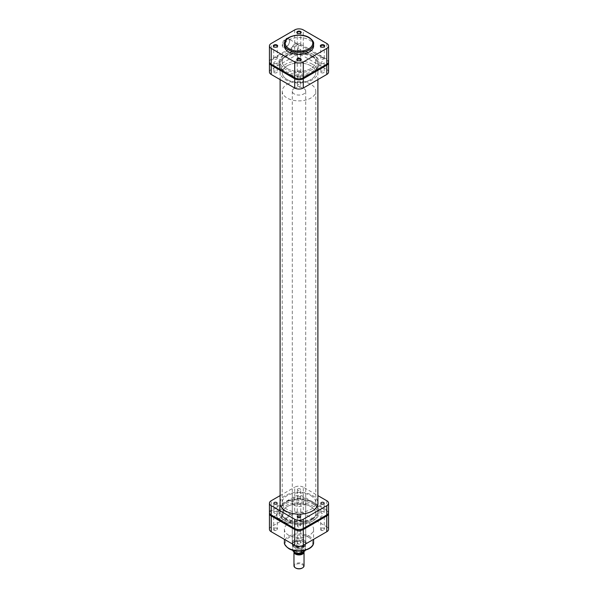 <?xml version="1.0" encoding="UTF-8"?>
<svg xmlns="http://www.w3.org/2000/svg" width="598" height="598" viewBox="0 0 598 598"><rect width="100%" height="100%" fill="white"/><g stroke="black" fill="none" stroke-linecap="round" stroke-linejoin="round"><path stroke-width="0.45" stroke-dasharray="2.99 2.24" d="M274.303 72.679A1.682 0.972 180 0 1 273.809 71.992A1.682 0.972 180 0 1 274.848 71.095A1.682 0.972 180 0 1 276.68 71.304A1.682 0.972 180 0 1 277.166 71.992A1.682 0.972 180 0 1 276.134 72.889A1.682 0.972 180 0 1 274.303 72.679M274.303 63.425A1.682 0.972 180 0 1 273.809 62.738A1.682 0.972 180 0 1 274.848 61.841A1.682 0.972 180 0 1 276.68 62.05A1.682 0.972 180 0 1 277.166 62.738A1.682 0.972 180 0 1 276.134 63.635A1.682 0.972 180 0 1 274.303 63.425M297.811 59.105A1.682 0.972 180 0 1 297.318 58.417A1.682 0.972 180 0 1 298.357 57.52A1.682 0.972 180 0 1 300.189 57.737A1.682 0.972 180 0 1 300.682 58.417A1.682 0.972 180 0 1 299.643 59.314A1.682 0.972 180 0 1 297.811 59.105M297.811 49.851A1.682 0.972 180 0 1 297.318 49.163A1.682 0.972 180 0 1 298.357 48.266A1.682 0.972 180 0 1 300.189 48.475A1.682 0.972 180 0 1 300.682 49.163A1.682 0.972 180 0 1 299.643 50.06A1.682 0.972 180 0 1 297.811 49.851M321.32 72.679A1.682 0.972 180 0 1 320.834 71.992A1.682 0.972 180 0 1 321.866 71.095A1.682 0.972 180 0 1 323.697 71.304A1.682 0.972 180 0 1 324.191 71.992A1.682 0.972 180 0 1 323.152 72.889A1.682 0.972 180 0 1 321.32 72.679M321.32 63.425A1.682 0.972 180 0 1 320.834 62.738A1.682 0.972 180 0 1 321.866 61.841A1.682 0.972 180 0 1 323.697 62.05A1.682 0.972 180 0 1 324.191 62.738A1.682 0.972 180 0 1 323.152 63.635A1.682 0.972 180 0 1 321.32 63.425M297.811 86.254A1.682 0.972 180 0 1 297.318 85.566A1.682 0.972 180 0 1 298.357 84.669A1.682 0.972 180 0 1 300.189 84.879A1.682 0.972 180 0 1 300.682 85.566A1.682 0.972 180 0 1 299.643 86.463A1.682 0.972 180 0 1 297.811 86.254M297.811 77A1.682 0.972 180 0 1 297.318 76.312A1.682 0.972 180 0 1 298.357 75.415A1.682 0.972 180 0 1 300.189 75.625A1.682 0.972 180 0 1 300.682 76.312A1.682 0.972 180 0 1 299.643 77.209A1.682 0.972 180 0 1 297.811 77M313.247 54.515A20.153 11.631 0 0 0 291.069 52.041A20.153 11.631 0 0 0 278.855 63.014A20.153 11.631 0 0 0 284.753 70.968A20.153 11.631 0 0 0 306.49 73.539A20.153 11.631 0 0 0 319.145 63.014A20.153 11.631 0 0 0 313.247 54.515M313.188 56.601A20.07 11.586 0 0 0 291.106 54.141A20.07 11.586 0 0 0 278.937 65.07A20.07 11.586 0 0 0 284.812 72.986A20.07 11.586 0 0 0 306.46 75.55A20.07 11.586 0 0 0 319.063 65.07A20.07 11.586 0 0 0 313.188 56.601M312.418 64.248A18.979 10.958 0 0 0 291.742 61.871A18.979 10.958 0 0 0 280.021 71.992A18.979 10.958 0 0 0 285.582 79.743A18.979 10.958 0 0 0 306.258 82.113A18.979 10.958 0 0 0 317.979 71.992A18.979 10.958 0 0 0 312.418 64.248M312.418 57.049A18.979 10.958 0 0 0 291.742 54.672A18.979 10.958 0 0 0 280.021 64.793A18.979 10.958 0 0 0 285.582 72.545A18.979 10.958 0 0 0 306.258 74.914A18.979 10.958 0 0 0 317.979 64.793A18.979 10.958 0 0 0 312.418 57.049M328.489 62.222A6.047 3.491 0 0 0 326.785 60.271L303.276 46.696A6.047 3.491 0 0 0 294.724 46.696L271.215 60.271A6.047 3.491 0 0 0 269.511 62.222M294.724 46.696L294.724 55.95L271.215 69.525L271.215 60.271M294.724 55.95A6.047 3.491 180 0 1 303.276 55.95L303.276 46.696M326.785 60.271L326.785 69.525L303.276 55.95M326.785 69.525A6.047 3.491 180 0 1 328.556 71.992M269.444 71.992A6.047 3.491 180 0 1 271.215 69.525M279.999 509.571A5.225 3.02 120 0 0 276.306 515.969A5.225 3.02 120 0 0 279.999 518.107L279.999 518.107A5.225 3.02 120 0 0 283.699 511.709A5.225 3.02 120 0 0 279.999 509.571M280.298 517.935L280.298 517.935A4.806 2.773 -60 0 1 277.898 518.167A4.806 2.773 -60 0 1 277.158 514.317A4.806 2.773 -60 0 1 280.298 510.087A4.806 2.773 -60 0 1 282.697 509.847A4.806 2.773 -60 0 1 283.699 512.045A4.806 2.773 -60 0 1 280.298 517.935L280.298 517.935M300.248 514.624L300.547 514.796A2.183 1.263 0 0 0 297.453 514.796A2.183 1.263 0 0 0 297.453 516.582A2.183 1.263 0 0 0 300.547 516.582A2.183 1.263 0 0 0 300.547 514.796L300.248 514.624A1.764 1.017 180 0 1 300.764 515.349A1.764 1.017 180 0 1 299.673 516.283A1.764 1.017 180 0 1 297.752 516.067A1.764 1.017 180 0 1 297.236 515.349A1.764 1.017 180 0 1 297.752 514.624A1.764 1.017 180 0 1 300.248 514.624M276.739 528.198L277.031 528.37A2.183 1.263 0 0 0 273.944 528.37A2.183 1.263 0 0 0 273.944 530.157A2.183 1.263 0 0 0 277.031 530.157A2.183 1.263 0 0 0 277.031 528.37L276.739 528.198A1.764 1.017 180 0 1 277.255 528.924A1.764 1.017 180 0 1 276.164 529.858A1.764 1.017 180 0 1 274.243 529.641A1.764 1.017 180 0 1 273.727 528.924A1.764 1.017 180 0 1 274.243 528.198A1.764 1.017 180 0 1 276.739 528.198M300.248 541.773L300.547 541.945A2.183 1.263 0 0 0 297.453 541.945A2.183 1.263 0 0 0 297.453 543.731A2.183 1.263 0 0 0 300.547 543.731A2.183 1.263 0 0 0 300.547 541.945L300.248 541.773A1.764 1.017 180 0 1 300.764 542.491A1.764 1.017 180 0 1 299.673 543.433A1.764 1.017 180 0 1 297.752 543.216A1.764 1.017 180 0 1 297.236 542.491A1.764 1.017 180 0 1 297.752 541.773A1.764 1.017 180 0 1 300.248 541.773M323.757 528.198L324.056 528.37A2.183 1.263 0 0 0 320.969 528.37A2.183 1.263 0 0 0 320.969 530.157A2.183 1.263 0 0 0 324.056 530.157A2.183 1.263 0 0 0 324.056 528.37L323.757 528.198A1.764 1.017 180 0 1 324.273 528.924A1.764 1.017 180 0 1 323.189 529.858A1.764 1.017 180 0 1 321.261 529.641A1.764 1.017 180 0 1 320.745 528.924A1.764 1.017 180 0 1 321.261 528.198A1.764 1.017 180 0 1 323.757 528.198M303.747 539.889L304.046 540.061A7.139 4.119 0 0 0 293.954 540.061A7.139 4.119 0 0 0 293.954 545.884A7.139 4.119 0 0 0 304.046 545.884A7.139 4.119 0 0 0 304.046 540.061L303.747 539.889A6.72 3.88 180 0 1 305.72 542.633A6.72 3.88 180 0 1 301.571 546.213A6.72 3.88 180 0 1 294.253 545.376A6.72 3.88 180 0 1 292.28 542.633A6.72 3.88 180 0 1 294.253 539.889A6.72 3.88 180 0 1 303.747 539.889M288.909 522.906A4.806 2.773 -60 0 1 286.502 523.138A4.806 2.773 -60 0 1 285.769 519.288A4.806 2.773 -60 0 1 288.909 515.057A4.806 2.773 -60 0 1 291.308 514.818A4.806 2.773 -60 0 1 292.048 518.668A4.806 2.773 -60 0 1 288.909 522.906M274.243 517.644A1.764 1.017 180 0 1 273.727 516.926A1.764 1.017 180 0 1 274.811 515.984A1.764 1.017 180 0 1 276.739 516.201A1.764 1.017 180 0 1 277.255 516.926A1.764 1.017 180 0 1 276.164 517.861A1.764 1.017 180 0 1 274.243 517.644M297.752 504.069A1.764 1.017 180 0 1 297.236 503.352A1.764 1.017 180 0 1 298.327 502.41A1.764 1.017 180 0 1 300.248 502.626A1.764 1.017 180 0 1 300.764 503.352A1.764 1.017 180 0 1 299.673 504.286A1.764 1.017 180 0 1 297.752 504.069M321.261 517.644A1.764 1.017 180 0 1 320.745 516.926A1.764 1.017 180 0 1 321.836 515.984A1.764 1.017 180 0 1 323.757 516.201A1.764 1.017 180 0 1 324.273 516.926A1.764 1.017 180 0 1 323.189 517.861A1.764 1.017 180 0 1 321.261 517.644M297.752 531.218A1.764 1.017 180 0 1 297.236 530.493A1.764 1.017 180 0 1 298.327 529.559A1.764 1.017 180 0 1 300.248 529.776A1.764 1.017 180 0 1 300.764 530.493A1.764 1.017 180 0 1 299.673 531.435A1.764 1.017 180 0 1 297.752 531.218M294.253 505.265A6.72 3.88 180 0 1 292.28 502.529A6.72 3.88 180 0 1 296.429 498.941A6.72 3.88 180 0 1 303.747 499.786A6.72 3.88 180 0 1 305.72 502.529A6.72 3.88 180 0 1 301.571 506.11A6.72 3.88 180 0 1 294.253 505.265M309.33 523.302A14.606 8.432 180 0 1 313.606 529.26A14.606 8.432 180 0 1 304.591 537.056A14.606 8.432 180 0 1 288.67 535.225A14.606 8.432 180 0 1 284.394 529.26A14.606 8.432 180 0 1 293.409 521.471A14.606 8.432 180 0 1 309.33 523.302M310.878 495.667A16.796 9.695 180 0 1 315.796 502.529A16.796 9.695 180 0 1 305.429 511.484A16.796 9.695 180 0 1 287.122 509.384A16.796 9.695 180 0 1 282.204 502.529A16.796 9.695 180 0 1 292.572 493.567A16.796 9.695 180 0 1 310.878 495.667M310.878 506.641A16.796 9.695 180 0 1 315.796 513.495A16.796 9.695 180 0 1 305.429 522.45A16.796 9.695 180 0 1 287.122 520.35A16.796 9.695 180 0 1 282.204 513.495A16.796 9.695 180 0 1 292.572 504.54A16.796 9.695 180 0 1 310.878 506.641M303.276 497.454L326.785 511.028L326.785 526.793L303.276 513.219L303.276 497.454A6.047 3.491 0 0 0 294.724 497.454L271.215 511.028A6.047 3.491 0 0 0 269.511 512.979M328.489 512.979A6.047 3.491 0 0 0 326.785 511.028M269.444 529.26A6.047 3.491 180 0 1 271.215 526.793L294.724 513.219A6.047 3.491 180 0 1 303.276 513.219M326.785 526.793A6.047 3.491 180 0 1 328.556 529.26M274.108 46.921A1.764 1.017 0 0 0 274.243 47.003L274.243 47.003A1.764 1.017 0 0 0 276.739 47.003A1.764 1.017 0 0 0 276.867 46.921M297.617 33.346A1.764 1.017 0 0 0 297.752 33.428L297.752 33.428A1.764 1.017 0 0 0 300.248 33.428A1.764 1.017 0 0 0 300.383 33.346M297.617 60.495A1.764 1.017 0 0 0 297.752 60.577L297.752 60.577A1.764 1.017 0 0 0 300.248 60.577A1.764 1.017 0 0 0 300.383 60.495M321.133 46.921A1.764 1.017 0 0 0 321.261 47.003L321.261 47.003A1.764 1.017 0 0 0 323.757 47.003A1.764 1.017 0 0 0 323.892 46.921M286.233 46.95L285.941 47.122A5.225 3.02 120 0 0 289.634 40.724A5.225 3.02 120 0 0 285.941 38.593A5.225 3.02 120 0 0 282.241 44.992A5.225 3.02 120 0 0 285.941 47.122L286.233 46.95A4.806 2.773 -60 0 1 283.833 47.19A4.806 2.773 -60 0 1 283.093 43.34A4.806 2.773 -60 0 1 286.233 39.102A4.806 2.773 -60 0 1 288.64 38.87A4.806 2.773 -60 0 1 289.634 41.068A4.806 2.773 -60 0 1 286.233 46.95M294.844 44.073A4.806 2.773 -60 0 1 297.243 43.841A4.806 2.773 -60 0 1 297.983 47.691A4.806 2.773 -60 0 1 294.844 51.921A4.806 2.773 -60 0 1 292.444 52.161A4.806 2.773 -60 0 1 291.704 48.311A4.806 2.773 -60 0 1 294.844 44.073M300.248 43.99A1.764 1.017 0 0 0 298.327 43.766A1.764 1.017 0 0 0 297.236 44.708A1.764 1.017 0 0 0 297.752 45.426A1.764 1.017 0 0 0 299.673 45.65A1.764 1.017 0 0 0 300.764 44.708A1.764 1.017 0 0 0 300.248 43.99M276.739 57.565A1.764 1.017 0 0 0 274.811 57.341A1.764 1.017 0 0 0 273.727 58.283A1.764 1.017 0 0 0 274.243 59A1.764 1.017 0 0 0 276.164 59.224A1.764 1.017 0 0 0 277.255 58.283A1.764 1.017 0 0 0 276.739 57.565M300.248 71.14A1.764 1.017 0 0 0 298.327 70.915A1.764 1.017 0 0 0 297.236 71.857A1.764 1.017 0 0 0 297.752 72.575A1.764 1.017 0 0 0 299.673 72.799A1.764 1.017 0 0 0 300.764 71.857A1.764 1.017 0 0 0 300.248 71.14M323.757 57.565A1.764 1.017 0 0 0 321.836 57.341A1.764 1.017 0 0 0 320.745 58.283A1.764 1.017 0 0 0 321.261 59A1.764 1.017 0 0 0 323.189 59.224A1.764 1.017 0 0 0 324.273 58.283A1.764 1.017 0 0 0 323.757 57.565M287.122 79.534A16.796 9.695 0 0 0 305.429 81.634A16.796 9.695 0 0 0 315.796 72.679A16.796 9.695 0 0 0 310.878 65.825A16.796 9.695 0 0 0 292.572 63.724A16.796 9.695 0 0 0 282.204 72.679A16.796 9.695 0 0 0 287.122 79.534M287.122 68.568A16.796 9.695 0 0 0 305.429 70.669A16.796 9.695 0 0 0 315.796 61.706A16.796 9.695 0 0 0 310.878 54.852A16.796 9.695 0 0 0 292.572 52.751A16.796 9.695 0 0 0 282.204 61.706A16.796 9.695 0 0 0 287.122 68.568M313.606 45.941A14.606 8.432 0 0 0 309.33 39.976A14.606 8.432 0 0 0 293.409 38.152A14.606 8.432 0 0 0 284.394 45.941M269.444 61.706A6.047 3.491 180 0 1 271.215 59.239L294.724 45.665A6.047 3.491 180 0 1 303.276 45.665L326.785 59.239A6.047 3.491 180 0 1 328.556 61.706M274.303 511.783A1.682 0.972 0 0 0 273.809 512.464A1.682 0.972 0 0 0 274.848 513.361A1.682 0.972 0 0 0 276.68 513.151A1.682 0.972 0 0 0 277.166 512.464A1.682 0.972 0 0 0 276.134 511.574A1.682 0.972 0 0 0 274.303 511.783M297.811 525.358A1.682 0.972 0 0 0 297.318 526.038A1.682 0.972 0 0 0 298.357 526.935A1.682 0.972 0 0 0 300.189 526.726A1.682 0.972 0 0 0 300.682 526.038A1.682 0.972 0 0 0 299.643 525.141A1.682 0.972 0 0 0 297.811 525.358M321.32 511.783A1.682 0.972 0 0 0 320.834 512.464A1.682 0.972 0 0 0 321.866 513.361A1.682 0.972 0 0 0 323.697 513.151A1.682 0.972 0 0 0 324.191 512.464A1.682 0.972 0 0 0 323.152 511.574A1.682 0.972 0 0 0 321.32 511.783M297.811 488.955A1.682 0.972 0 0 0 297.318 489.635A1.682 0.972 0 0 0 298.357 490.532A1.682 0.972 0 0 0 300.189 490.323A1.682 0.972 0 0 0 300.682 489.635A1.682 0.972 0 0 0 299.643 488.745A1.682 0.972 0 0 0 297.811 488.955M297.811 498.209A1.682 0.972 0 0 0 297.318 498.896A1.682 0.972 0 0 0 298.357 499.786A1.682 0.972 0 0 0 300.189 499.577A1.682 0.972 0 0 0 300.682 498.896A1.682 0.972 0 0 0 299.643 497.999A1.682 0.972 0 0 0 297.811 498.209M313.247 520.694A20.153 11.631 180 0 1 291.069 523.16A20.153 11.631 180 0 1 278.855 512.194A20.153 11.631 180 0 1 284.753 504.241A20.153 11.631 180 0 1 306.49 501.67A20.153 11.631 180 0 1 319.145 512.194A20.153 11.631 180 0 1 313.247 520.694M313.188 518.601A20.07 11.586 180 0 1 291.106 521.06A20.07 11.586 180 0 1 278.937 510.139A20.07 11.586 180 0 1 284.812 502.215A20.07 11.586 180 0 1 306.46 499.651A20.07 11.586 180 0 1 319.063 510.139A20.07 11.586 180 0 1 313.188 518.601M280.111 502.185A18.979 10.958 180 0 1 285.582 495.465A18.979 10.958 180 0 1 305.429 492.901A18.979 10.958 180 0 1 317.889 502.185M312.418 518.16A18.979 10.958 180 0 1 291.742 520.529A18.979 10.958 180 0 1 280.021 510.408A18.979 10.958 180 0 1 285.582 502.664A18.979 10.958 180 0 1 306.258 500.287A18.979 10.958 180 0 1 317.979 510.408A18.979 10.958 180 0 1 312.418 518.16M269.444 512.464A6.047 3.491 180 0 1 271.215 509.997L294.724 496.422A6.047 3.491 180 0 1 303.276 496.422L326.785 509.997A6.047 3.491 180 0 1 328.556 512.464M303.276 496.422L303.276 487.168L317.889 495.607M303.276 487.168A6.047 3.491 0 0 0 294.724 487.168L294.724 496.422M280.111 495.607L294.724 487.168M295.659 567.98A4.448 2.571 180 0 1 295.853 564.467A4.448 2.571 180 0 1 302.147 564.467A4.448 2.571 180 0 1 302.147 568.1M304.038 565.805A5.038 2.908 0 0 0 300.929 563.114A5.038 2.908 0 0 0 295.434 563.75A5.038 2.908 0 0 0 293.962 565.805M303.336 552.126A4.448 2.571 0 0 0 302.147 549.726A4.448 2.571 0 0 0 295.853 549.726L295.434 549.966A5.038 2.908 180 0 1 302.566 549.966A5.038 2.908 180 0 1 304.016 551.737M294.253 88.444A6.72 3.88 180 0 1 301.571 87.607A6.72 3.88 180 0 1 305.72 91.188A6.72 3.88 180 0 1 303.747 93.931A6.72 3.88 180 0 1 296.429 94.776A6.72 3.88 180 0 1 292.28 91.188A6.72 3.88 180 0 1 294.253 88.444M294.253 541.429A6.72 3.88 180 0 1 301.571 540.592A6.72 3.88 180 0 1 305.72 544.173A6.72 3.88 180 0 1 303.747 546.916L303.747 546.916A6.72 3.88 180 0 1 294.253 546.916A6.72 3.88 180 0 1 292.28 544.173A6.72 3.88 180 0 1 294.253 541.429M287.122 65.825A16.796 9.695 180 0 1 305.429 63.724A16.796 9.695 180 0 1 315.796 72.679A16.796 9.695 180 0 1 310.878 79.534A16.796 9.695 180 0 1 292.572 81.634A16.796 9.695 180 0 1 282.204 72.679A16.796 9.695 180 0 1 287.122 65.825M287.122 84.333A16.796 9.695 180 0 1 305.429 82.232A16.796 9.695 180 0 1 315.796 91.188A16.796 9.695 180 0 1 310.878 98.042A16.796 9.695 180 0 1 292.572 100.143A16.796 9.695 180 0 1 282.204 91.188A16.796 9.695 180 0 1 287.122 84.333M305.511 544.344L305.399 550.205A6.511 3.76 0 0 0 305.511 549.487A6.511 3.76 0 0 0 296.817 545.944L296.817 540.809L292.871 543.089A6.511 3.76 180 0 1 294.395 541.691A6.511 3.76 180 0 1 296.817 540.809A6.511 3.76 180 0 1 305.511 544.344A6.511 3.76 180 0 1 305.13 545.608A6.511 3.76 180 0 1 303.605 546.998A6.511 3.76 180 0 1 303.605 547.006L303.605 546.998M295.943 548.067A4.321 2.497 180 0 1 300.652 547.521A4.321 2.497 180 0 1 303.321 549.831A4.321 2.497 180 0 1 302.057 551.595A4.321 2.497 180 0 1 297.348 552.133A4.321 2.497 180 0 1 294.679 549.831A4.321 2.497 180 0 1 295.943 548.067M295.135 552.664A4.321 2.497 180 0 1 294.679 551.543A4.321 2.497 180 0 1 295.943 549.779A4.321 2.497 180 0 1 300.652 549.241A4.321 2.497 180 0 1 303.321 551.543A4.321 2.497 180 0 1 303.156 552.231M296.817 545.944L292.871 548.224A6.511 3.76 0 0 0 292.489 549.487A6.511 3.76 0 0 0 292.616 550.205L292.489 544.344A6.511 3.76 180 0 1 292.871 543.089L292.871 548.224M301.183 550.982L301.183 547.888L305.13 545.608L305.13 550.28M303.605 547.006A6.511 3.76 180 0 1 301.183 547.888A6.511 3.76 180 0 1 294.395 546.998A6.511 3.76 180 0 1 292.489 544.344M293.962 551.991A5.038 2.908 180 0 1 295.434 549.966L295.853 549.726A4.448 2.571 0 0 0 294.911 552.559M289.2 505.624A16.796 9.695 0 0 0 282.204 513.495A16.796 9.695 0 0 0 291.338 522.121A16.796 9.695 0 0 0 308.8 521.366A16.796 9.695 0 0 0 315.796 513.495A16.796 9.695 0 0 0 306.662 504.869A16.796 9.695 0 0 0 289.2 505.624M289.2 53.835A16.796 9.695 0 0 0 282.204 61.706A16.796 9.695 0 0 0 291.338 70.34A16.796 9.695 0 0 0 308.8 69.585A16.796 9.695 0 0 0 315.796 61.706A16.796 9.695 0 0 0 306.662 53.08A16.796 9.695 0 0 0 289.2 53.835M310.026 70.564A18.889 10.906 0 0 0 317.889 61.706A18.889 10.906 0 0 0 307.619 52.004A18.889 10.906 0 0 0 287.974 52.856A18.889 10.906 0 0 0 280.111 61.706A18.889 10.906 0 0 0 290.381 71.416A18.889 10.906 0 0 0 310.026 70.564M310.026 522.353A18.889 10.906 0 0 0 317.889 513.495A18.889 10.906 0 0 0 307.619 503.793A18.889 10.906 0 0 0 287.974 504.637A18.889 10.906 0 0 0 280.111 513.495A18.889 10.906 0 0 0 290.381 523.198A18.889 10.906 0 0 0 310.026 522.353M308.74 537.355A13.769 7.953 180 0 1 308.74 548.598A13.769 7.953 180 0 1 289.26 548.598A13.769 7.953 180 0 1 289.26 537.355A13.769 7.953 180 0 1 308.74 537.355M313.606 542.289A14.606 8.432 0 0 0 309.33 536.324A14.606 8.432 0 0 0 293.409 534.492A14.606 8.432 0 0 0 284.394 542.289M294.724 497.454L294.724 513.219M271.215 526.793L271.215 511.028M284.394 43.886A14.606 8.432 180 0 1 293.409 36.089A14.606 8.432 180 0 1 309.33 37.921A14.606 8.432 180 0 1 313.606 43.886M303.276 45.665L303.276 29.9M326.785 43.475L326.785 59.239M271.215 59.239L271.215 43.475M294.724 29.9L294.724 45.665M271.215 509.997L271.215 500.743M326.785 500.743L326.785 509.997M295.965 546.781A6.085 3.513 180 0 1 303.306 547.342A6.085 3.513 180 0 1 304.277 551.58M302.035 552.873A6.085 3.513 180 0 1 301.205 553.105M294.552 552.231A6.085 3.513 180 0 1 293.723 548.074M273.809 62.738L273.809 71.992M297.318 49.163L297.318 58.417M320.834 62.738L320.834 71.992M297.318 76.312L297.318 85.566M278.937 65.07L278.855 63.014M280.021 64.793L280.021 71.992M317.979 64.793L317.979 71.992M319.063 65.07L319.145 63.014M300.682 76.312L300.682 85.566M324.191 62.738L324.191 71.992M300.682 49.163L300.682 58.417M277.166 62.738L277.166 71.992M286.502 523.138L277.898 518.167M273.727 516.926L273.727 528.924M297.236 503.352L297.236 515.349M320.745 516.926L320.745 528.924M297.236 530.493L297.236 542.491M292.28 502.529L292.28 542.633M313.606 529.26L313.606 539.336M315.796 502.529L315.796 91.188M282.204 502.529L282.204 91.188M284.394 529.26L284.394 539.336M305.72 502.529L305.72 542.633M300.764 530.493L300.764 542.491M324.273 516.926L324.273 528.924M300.764 503.352L300.764 515.349M277.255 516.926L277.255 528.924M291.308 514.818L282.697 509.847M297.243 43.841L288.64 38.87M297.236 44.708L297.236 32.711M273.727 58.283L273.727 46.285M297.236 71.857L297.236 59.86M320.745 58.283L320.745 46.285M324.273 58.283L324.273 46.285M300.764 71.857L300.764 59.86M277.255 58.283L277.255 46.285M300.764 44.708L300.764 32.711M292.444 52.161L283.833 47.19M273.809 512.464L273.809 503.21M297.318 526.038L297.318 516.784M320.834 512.464L320.834 503.21M297.318 498.896L297.318 489.635M278.937 510.139L278.855 512.194M280.021 510.408L280.021 503.21M317.979 510.408L317.979 503.21M319.063 510.139L319.145 512.194M300.682 498.896L300.682 489.635M324.191 512.464L324.191 503.21M300.682 526.038L300.682 516.784M277.166 512.464L277.166 503.21M302.147 549.726L302.566 549.966M305.72 91.188L305.72 544.173M303.321 549.831L303.321 551.543M294.679 549.831L294.679 551.543M292.28 91.188L292.28 544.173M317.889 61.706L317.889 79.594M317.889 504.241L317.889 513.495M280.111 61.706L280.111 79.594M280.111 504.241L280.111 513.495"/><path stroke-width="0.9" d="M269.511 62.222A6.047 3.491 0 0 0 269.444 62.738A6.047 3.491 0 0 0 271.215 65.204L294.724 78.779A6.047 3.491 0 0 0 303.276 78.779L326.785 65.204A6.047 3.491 0 0 0 328.556 62.738A6.047 3.491 0 0 0 328.489 62.222M328.556 62.738L328.556 71.992A6.047 3.491 180 0 1 326.785 74.458L326.785 65.204M303.276 78.779L303.276 88.033L326.785 74.458M303.276 88.033A6.047 3.491 180 0 1 294.724 88.033L294.724 78.779M271.215 65.204L271.215 74.458L294.724 88.033M271.215 74.458A6.047 3.491 180 0 1 269.444 71.992L269.444 62.738M269.511 512.979A6.047 3.491 0 0 0 269.444 513.495A6.047 3.491 0 0 0 271.215 515.962L294.724 529.536A6.047 3.491 0 0 0 303.276 529.536L303.276 545.301L326.785 531.734L326.785 515.962L303.276 529.536M326.785 515.962A6.047 3.491 0 0 0 328.556 513.495A6.047 3.491 0 0 0 328.489 512.979M328.556 513.495L328.556 529.26A6.047 3.491 180 0 1 326.785 531.734M303.276 545.301A6.047 3.491 180 0 1 294.724 545.301L271.215 531.734A6.047 3.491 180 0 1 269.444 529.26L269.444 513.495M273.944 46.831L273.944 46.831A2.183 1.263 180 0 1 273.944 45.052A2.183 1.263 180 0 1 277.031 45.052A2.183 1.263 180 0 1 277.031 46.831A2.183 1.263 180 0 1 273.944 46.831M276.867 46.921A1.764 1.017 0 0 0 277.255 46.285A1.764 1.017 0 0 0 276.739 45.568A1.764 1.017 0 0 0 274.811 45.343A1.764 1.017 0 0 0 273.727 46.285A1.764 1.017 0 0 0 274.108 46.921M297.453 33.256L297.453 33.256A2.183 1.263 180 0 1 297.453 31.477A2.183 1.263 180 0 1 300.547 31.477A2.183 1.263 180 0 1 300.547 33.256A2.183 1.263 180 0 1 297.453 33.256M300.383 33.346A1.764 1.017 0 0 0 300.764 32.711A1.764 1.017 0 0 0 300.248 31.993A1.764 1.017 0 0 0 298.327 31.769A1.764 1.017 0 0 0 297.236 32.711A1.764 1.017 0 0 0 297.617 33.346M297.453 60.405L297.453 60.405A2.183 1.263 180 0 1 297.453 58.626A2.183 1.263 180 0 1 300.547 58.626A2.183 1.263 180 0 1 300.547 60.405A2.183 1.263 180 0 1 297.453 60.405M300.383 60.495A1.764 1.017 0 0 0 300.764 59.86A1.764 1.017 0 0 0 300.248 59.142A1.764 1.017 0 0 0 298.327 58.918A1.764 1.017 0 0 0 297.236 59.86A1.764 1.017 0 0 0 297.617 60.495M320.969 46.831L320.969 46.831A2.183 1.263 180 0 1 320.969 45.052A2.183 1.263 180 0 1 324.056 45.052A2.183 1.263 180 0 1 324.056 46.831A2.183 1.263 180 0 1 320.969 46.831M323.892 46.921A1.764 1.017 0 0 0 324.273 46.285A1.764 1.017 0 0 0 323.757 45.568A1.764 1.017 0 0 0 321.836 45.343A1.764 1.017 0 0 0 320.745 46.285A1.764 1.017 0 0 0 321.133 46.921M288.67 51.906A14.606 8.432 0 0 0 304.591 53.738A14.606 8.432 0 0 0 313.606 45.941L313.606 43.886A14.606 8.432 180 0 1 304.591 51.675A14.606 8.432 180 0 1 288.67 49.851A14.606 8.432 180 0 1 284.394 43.886L284.394 45.941A14.606 8.432 0 0 0 288.67 51.906M271.215 64.18L294.724 77.755L294.724 61.983L271.215 48.408L271.215 64.18A6.047 3.491 180 0 1 269.444 61.706L269.444 45.941A6.047 3.491 0 0 0 271.215 48.408M326.785 48.408A6.047 3.491 0 0 0 328.556 45.941L328.556 61.706A6.047 3.491 180 0 1 326.785 64.18L326.785 48.408L303.276 61.983L303.276 77.755L326.785 64.18M303.276 77.755A6.047 3.491 180 0 1 294.724 77.755M328.556 45.941A6.047 3.491 0 0 0 326.785 43.475L303.276 29.9A6.047 3.491 0 0 0 294.724 29.9L271.215 43.475A6.047 3.491 0 0 0 269.444 45.941M294.724 61.983A6.047 3.491 0 0 0 303.276 61.983M274.303 502.529A1.682 0.972 0 0 0 273.809 503.21A1.682 0.972 0 0 0 274.848 504.107A1.682 0.972 0 0 0 276.68 503.897A1.682 0.972 0 0 0 277.166 503.21A1.682 0.972 0 0 0 276.134 502.313A1.682 0.972 0 0 0 274.303 502.529M297.811 516.096A1.682 0.972 0 0 0 297.318 516.784A1.682 0.972 0 0 0 298.357 517.681A1.682 0.972 0 0 0 300.189 517.472A1.682 0.972 0 0 0 300.682 516.784A1.682 0.972 0 0 0 299.643 515.887A1.682 0.972 0 0 0 297.811 516.096M321.32 502.529A1.682 0.972 0 0 0 320.834 503.21A1.682 0.972 0 0 0 321.866 504.107A1.682 0.972 0 0 0 323.697 503.897A1.682 0.972 0 0 0 324.191 503.21A1.682 0.972 0 0 0 323.152 502.313A1.682 0.972 0 0 0 321.32 502.529M317.889 502.185A18.979 10.958 180 0 1 317.979 503.21A18.979 10.958 180 0 1 312.418 510.961A18.979 10.958 180 0 1 291.742 513.331A18.979 10.958 180 0 1 280.021 503.21A18.979 10.958 180 0 1 280.111 502.185M326.785 514.938L326.785 505.676A6.047 3.491 0 0 0 328.556 503.21L328.556 512.464A6.047 3.491 180 0 1 326.785 514.938L303.276 528.505A6.047 3.491 180 0 1 294.724 528.505L271.215 514.938A6.047 3.491 180 0 1 269.444 512.464L269.444 503.21A6.047 3.491 0 0 0 271.215 505.676L271.215 514.938M294.724 528.505L294.724 519.251L271.215 505.676M294.724 519.251A6.047 3.491 0 0 0 303.276 519.251L303.276 528.505M326.785 505.676L303.276 519.251M328.556 503.21A6.047 3.491 0 0 0 326.785 500.743L317.889 495.607M269.444 503.21A6.047 3.491 0 0 1 271.215 500.743L280.111 495.607M295.659 567.98A4.448 2.571 180 0 0 295.853 568.1A4.448 2.571 180 0 0 302.147 568.1L302.566 567.861A5.038 2.908 0 0 0 304.038 565.805L304.038 552.021A5.038 2.908 180 0 1 302.566 554.077A5.038 2.908 180 0 1 297.071 554.712A5.038 2.908 180 0 1 293.962 552.021A5.038 2.908 180 0 1 293.962 551.991M294.911 552.559A4.448 2.571 0 0 0 302.147 553.359A4.448 2.571 0 0 0 303.336 552.126M303.156 552.231A4.321 2.497 180 0 1 302.057 553.307A4.321 2.497 180 0 1 295.135 552.664M292.616 550.205A6.511 3.76 0 0 0 301.183 553.023L305.13 550.743A6.511 3.76 0 0 0 305.384 550.205M305.511 549.487L305.13 550.28M302.035 552.873L301.183 553.023L301.183 550.982M293.962 552.021L293.962 565.805A5.038 2.908 0 0 0 295.434 567.861A5.038 2.908 0 0 0 302.566 567.861L302.147 568.1M288.67 548.254A14.606 8.432 0 0 0 304.591 550.078A14.606 8.432 0 0 0 313.606 542.289C314.047 550.093 297.184 553.898 288.841 548.635C285.448 546.138 283.968 544.023 284.394 542.289A14.606 8.432 0 0 0 288.67 548.254M271.215 515.962L271.215 531.734M294.724 545.301L294.724 529.536M289.26 48.819A13.769 7.953 0 0 0 308.74 48.819A13.769 7.953 0 0 0 308.74 37.577A13.769 7.953 0 0 0 289.26 37.577A13.769 7.953 0 0 0 289.26 48.819M301.205 553.105A6.085 3.513 180 0 1 294.552 552.231M313.606 539.336L313.606 542.289M284.394 539.336L284.394 542.289M313.606 43.886C314.025 42.137 312.545 40.021 309.159 37.539C300.816 32.277 283.953 36.082 284.394 43.886M301.467 553.135C296.421 553.868 293.424 552.649 292.489 549.487M295.853 568.1L295.434 567.861M317.889 79.594L317.889 504.241M280.111 79.594L280.111 504.241"/></g></svg>

